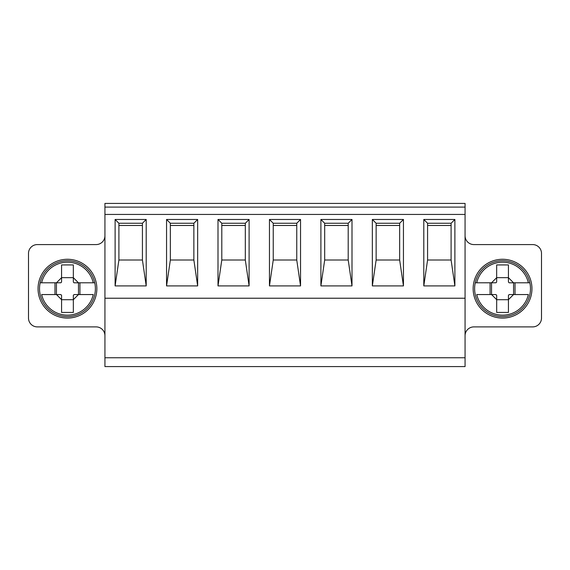 <?xml version="1.0" encoding="UTF-8"?>
<svg xmlns="http://www.w3.org/2000/svg" width="570" height="570" viewBox="0 0 570 570"><rect width="100%" height="100%" fill="white"/><g stroke="black" fill="none" stroke-linecap="round" stroke-linejoin="round"><path stroke-width="0.85" d="M118.902 225.471L142.422 225.471L118.902 225.471M427.578 225.471L451.098 225.471L427.578 225.471M376.136 225.471L399.655 225.471L376.136 225.471M324.686 225.471L348.206 225.471L324.686 225.471M273.244 225.471L296.756 225.471L273.244 225.471M221.794 225.471L245.314 225.471L221.794 225.471M170.345 225.471L193.864 225.471L170.345 225.471M40.149 282.798A27.93 27.93 0 0 1 67.452 260.746A27.93 27.93 0 0 0 40.149 282.798L56.466 282.784L61.567 277.683L61.567 264.929L73.338 264.929L73.338 277.683L78.446 282.798L94.755 282.798A27.93 27.93 0 0 1 67.452 316.607A27.93 27.93 0 0 1 40.149 282.798L41.653 282.798A26.455 26.455 0 0 1 93.252 282.798L94.755 282.798A27.93 27.93 0 0 0 67.452 260.746A27.93 27.93 0 0 1 94.755 282.798M73.338 277.683L73.338 282.065L74.072 282.805L79.928 282.805L79.928 294.555L81.581 294.555L74.072 294.562L73.338 295.296L73.338 312.438L61.581 312.438L61.581 295.296L60.848 294.562L53.338 294.562L54.991 294.555L54.991 282.798L53.338 282.798M81.581 294.555L93.252 294.555A26.455 26.455 0 0 1 41.653 294.555L53.338 294.555M56.466 282.784L60.848 282.784L61.567 282.065L61.567 277.683M61.567 277.661L73.338 277.661M76.116 282.805L78.446 282.798M78.461 294.562L73.338 299.678M61.581 299.678L56.466 294.562M56.437 294.562L56.437 282.784M73.338 299.706L61.581 299.706M78.482 282.805L78.482 294.562M475.245 282.798A27.93 27.93 0 0 1 502.548 260.746A27.93 27.93 0 0 0 475.245 282.798L491.561 282.784L496.662 277.683L496.662 264.929L508.433 264.929L508.433 277.683L513.542 282.798L529.851 282.798A27.93 27.93 0 0 1 502.548 316.607A27.93 27.93 0 0 1 475.245 282.798L476.748 282.798A26.455 26.455 0 0 1 528.347 282.798L529.851 282.798A27.93 27.93 0 0 0 502.548 260.746A27.93 27.93 0 0 1 529.851 282.798M508.433 277.683L508.433 282.065L509.167 282.805L515.024 282.805L515.024 294.555L516.677 294.555L509.167 294.562L508.433 295.296L508.433 312.438L496.677 312.438L496.677 295.296L495.943 294.562L488.433 294.562L490.086 294.555L490.086 282.798L488.433 282.798M516.677 294.555L528.347 294.555A26.455 26.455 0 0 1 476.748 294.555L488.433 294.555M491.561 282.784L495.943 282.784L496.662 282.065L496.662 277.683M496.662 277.661L508.433 277.661M511.212 282.805L513.542 282.798M513.549 294.562L508.433 299.678M496.677 299.678L491.561 294.562M491.532 294.562L491.532 282.784M508.433 299.706L496.677 299.706M513.577 282.805L513.577 294.562M465.063 203.419L104.937 203.419L104.937 207.095L465.063 207.095L465.063 203.419M465.063 235.759A8.821 8.821 0 0 0 473.884 244.58L532.679 244.58A8.821 8.821 0 0 1 541.5 253.393L541.5 318.074A8.821 8.821 0 0 1 532.679 326.895L473.884 326.895A8.821 8.821 0 0 0 465.063 335.709M104.937 335.709A8.821 8.821 0 0 0 96.116 326.895L37.321 326.895A8.821 8.821 0 0 1 28.5 318.074L28.5 253.393A8.821 8.821 0 0 1 37.321 244.58L96.116 244.58A8.821 8.821 0 0 0 104.937 235.759M104.937 207.095L104.937 214.441L465.063 214.441L465.063 207.095M96.85 288.677A29.398 29.398 0 0 1 52.754 314.134A29.398 29.398 0 0 1 52.754 263.212A29.398 29.398 0 0 1 96.85 288.677M473.15 288.677A29.398 29.398 0 0 1 517.247 263.212A29.398 29.398 0 0 1 517.247 314.134A29.398 29.398 0 0 1 473.15 288.677M465.063 357.761L104.937 357.761L104.937 366.581L465.063 366.581L465.063 298.231L104.937 298.231L104.937 357.761M118.902 260.013L118.902 223.262L142.422 223.262L142.422 260.013L118.902 260.013L115.112 285.912L115.112 219.471L146.205 219.471L146.205 285.912L115.112 285.912M142.422 260.013L146.205 285.912M170.345 223.262L193.864 223.262L193.864 260.013L170.345 260.013L170.345 223.262L166.554 219.471L197.655 219.471L197.655 285.912L166.554 285.912L166.554 219.471M221.794 223.262L245.314 223.262L245.314 260.013L221.794 260.013L221.794 223.262L218.004 219.471L249.104 219.471L249.104 285.912L218.004 285.912L218.004 219.471M273.244 223.262L296.756 223.262L296.756 260.013L273.244 260.013L273.244 223.262L269.453 219.471L300.547 219.471L300.547 285.912L269.453 285.912L269.453 219.471M324.686 223.262L348.206 223.262L348.206 260.013L324.686 260.013L324.686 223.262L320.896 219.471L351.996 219.471L351.996 285.912L320.896 285.912L320.896 219.471M376.136 223.262L399.655 223.262L399.655 260.013L376.136 260.013L376.136 223.262L372.345 219.471L403.446 219.471L403.446 285.912L372.345 285.912L372.345 219.471M427.578 223.262L451.098 223.262L451.098 260.013L427.578 260.013L427.578 223.262L423.795 219.471L454.889 219.471L454.889 285.912L423.795 285.912L423.795 219.471M465.063 214.441L465.063 298.231M104.937 214.441L104.937 298.231M427.578 260.013L423.795 285.912M451.098 223.262L454.889 219.471M451.098 260.013L454.889 285.912M376.136 260.013L372.345 285.912M399.655 223.262L403.446 219.471M399.655 260.013L403.446 285.912M324.686 260.013L320.896 285.912M348.206 223.262L351.996 219.471M348.206 260.013L351.996 285.912M273.244 260.013L269.453 285.912M296.756 223.262L300.547 219.471M296.756 260.013L300.547 285.912M221.794 260.013L218.004 285.912M245.314 223.262L249.104 219.471M245.314 260.013L249.104 285.912M170.345 260.013L166.554 285.912M193.864 223.262L197.655 219.471M193.864 260.013L197.655 285.912M118.902 223.262L115.112 219.471M142.422 223.262L146.205 219.471M94.755 294.555A27.93 27.93 0 0 1 40.149 294.555M529.851 294.555A27.93 27.93 0 0 1 475.245 294.555"/></g></svg>
